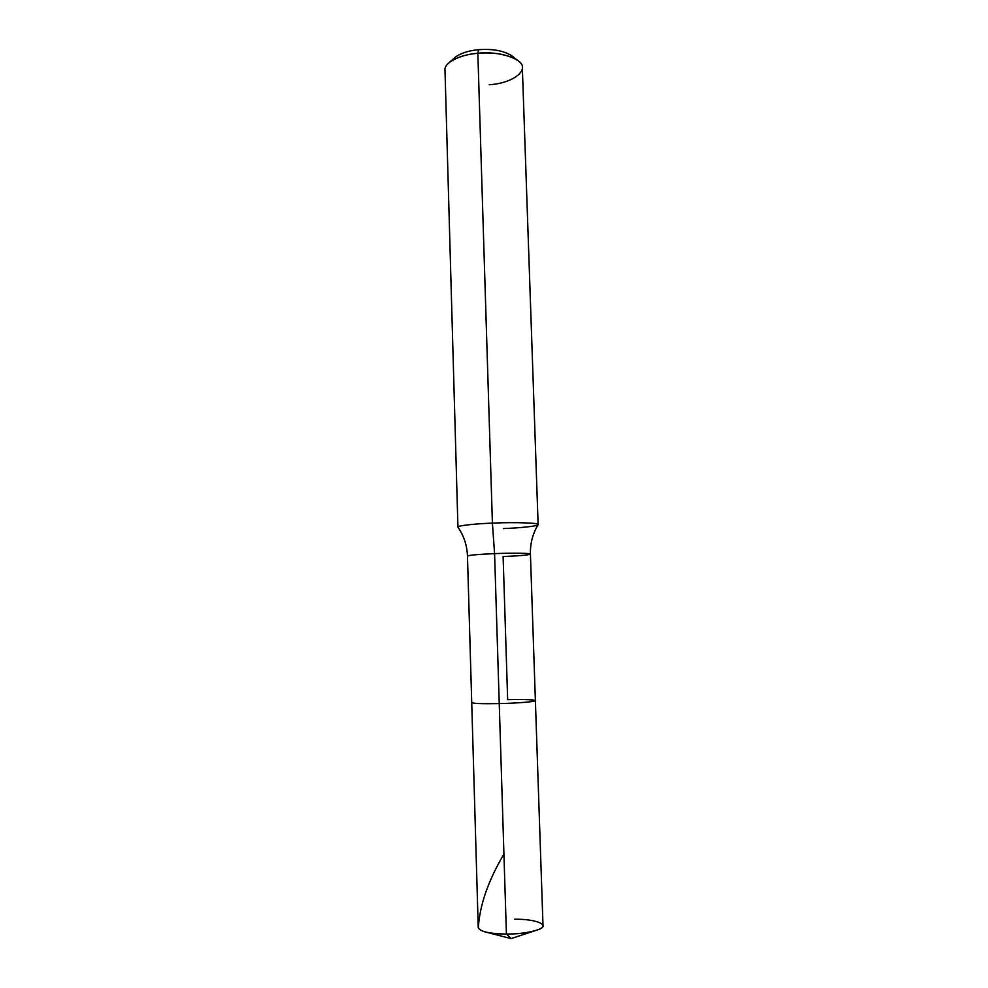 <?xml version="1.0" encoding="UTF-8"?>
<svg xmlns="http://www.w3.org/2000/svg" width="988" height="988" viewBox="0 0 988 988"><rect width="100%" height="100%" fill="white"/><g stroke="black" fill="none" stroke-linecap="round" stroke-linejoin="round"><path stroke-width="1.48" d="M507.659 699.64C523.06 699.208 537.867 699.813 535.2 700.825C534.607 701.776 515.279 703.283 499.249 703.592L506.412 934.055L511.006 938.6L506.412 934.055C489.418 933.759 480.032 931.622 478.241 927.658L471.721 702.616C473.388 703.58 482.564 703.901 499.249 703.592L506.412 934.055C524.258 934.426 544.968 929.412 543.005 925.62L535.385 700.615C537.213 701.529 516.761 703.271 499.249 703.592C482.564 703.901 473.388 703.58 471.721 702.616L467.472 556.071C469.078 555.145 478.106 554.33 494.58 553.626L499.249 703.592C516.761 703.271 537.213 701.529 535.385 700.615C533.532 699.64 524.282 699.306 507.659 699.64L503.114 556.553C519.552 555.861 528.654 555.046 530.42 554.095C532.174 553.194 511.883 552.885 494.58 553.626C478.106 554.33 469.078 555.145 467.472 556.071C467.065 545.475 463.915 535.879 458.037 527.283C455.32 525.986 473.474 523.788 492.407 523.109L494.58 553.626L499.249 703.592C515.279 703.283 534.607 701.776 535.2 700.825C537.867 699.813 523.06 699.208 507.659 699.64M483.268 931.4C489.393 933.191 497.112 934.068 506.412 934.055C519.305 934.006 529.914 932.536 538.225 929.671C551.452 925.188 536.225 918.902 514.637 919.235M512.686 56.477C504.794 50.907 493.444 48.647 478.637 49.696C468.621 50.586 460.704 53.179 454.9 57.452L449.281 62.553C456.221 57.452 465.743 54.352 477.846 53.278L492.407 523.109C474.586 523.764 456.752 525.777 457.938 527.098L444.995 70.197C443.686 62.812 460.692 54.315 477.846 53.278L478.637 49.696C492.382 48.647 503.398 50.635 511.673 55.661L517.601 60.404C507.696 54.389 494.432 52.018 477.846 53.278L492.407 523.109L494.58 553.626C511.883 552.885 532.174 553.194 530.42 554.095L535.385 700.615M453.924 58.329C459.506 53.574 467.744 50.697 478.637 49.696L477.846 53.278C499.076 50.586 524.258 59.329 522.343 67.764L538.127 524.579C539.287 525.937 520.824 527.95 503.337 528.568M530.42 554.095C530.161 543.486 532.705 533.718 538.04 524.776C541.955 523.072 515.761 521.997 492.407 523.109C514.501 522.047 540.362 522.973 538.127 524.579M489.208 84.746C513.822 83.325 531.655 68.79 517.601 60.404M478.303 928.041C479.649 905.329 488.183 880.679 503.929 854.089M487.269 932.437L511.006 938.6L534.298 930.955"/></g></svg>
